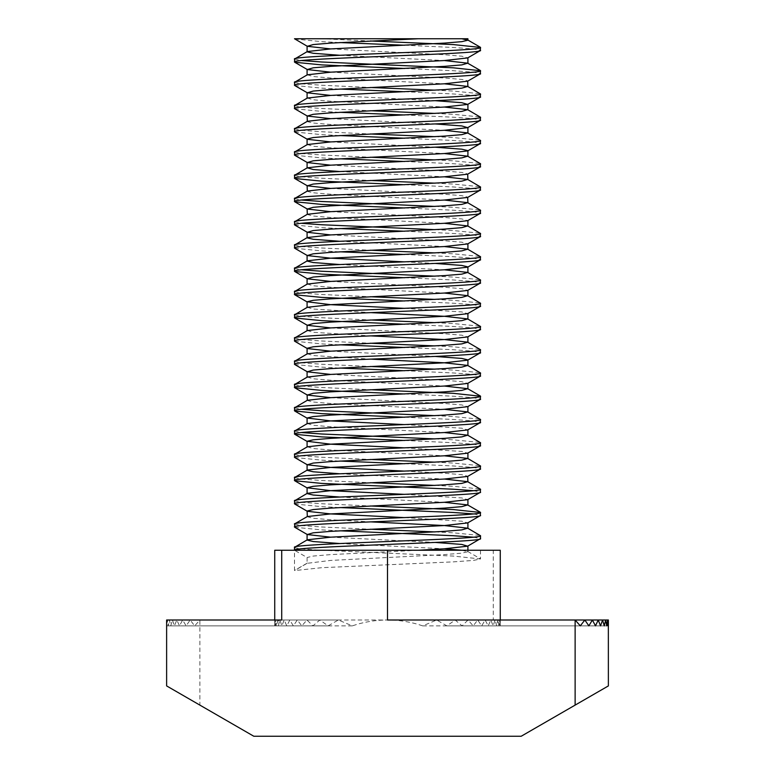 <?xml version="1.0" encoding="UTF-8"?>
<svg xmlns="http://www.w3.org/2000/svg" width="775" height="775" viewBox="0 0 775 775"><rect width="100%" height="100%" fill="white"/><g stroke="black" fill="none" stroke-linecap="round" stroke-linejoin="round"><path stroke-width="0.58" stroke-dasharray="3.88 2.91" d="M418.277 38.75L321.741 38.75L370.353 40.988M294.703 38.992L321.741 41.656L339.896 42.557M404.647 45.231L453.259 47.469L473.418 48.922L480.5 50.375M321.741 38.75L313.226 38.75M313.197 38.75L294.5 38.75M294.5 59.094L301.582 60.547M404.647 68.481L453.259 70.719L473.418 72.172L480.5 73.625M294.5 82.344L301.582 83.797L321.741 85.25L370.353 87.488M435.104 90.162L453.259 91.062L480.297 93.727M294.703 85.492L321.741 88.156L339.896 89.057M404.647 91.731L453.259 93.969L473.418 95.422L480.5 96.875M294.5 105.594L301.582 107.047L321.741 108.5L370.353 110.738M435.104 113.412L453.259 114.312L480.297 116.977M294.703 108.742L321.741 111.406L339.896 112.307M404.647 114.981L453.259 117.219L473.418 118.672L480.5 120.125M294.5 128.844L301.582 130.297L321.741 131.75L370.353 133.988M435.104 136.662L453.259 137.562L480.297 140.227M294.703 131.992L321.741 134.656L339.896 135.557M404.647 138.231L453.259 140.469L473.418 141.922L480.5 143.375M294.5 152.094L301.582 153.547L321.741 155L370.353 157.238M435.104 159.912L453.259 160.812L480.297 163.477M294.703 155.242L321.741 157.906L339.896 158.807M404.647 161.481L453.259 163.719L473.418 165.172L480.5 166.625M294.5 175.344L301.582 176.797L321.741 178.25L370.353 180.488M435.104 183.162L453.259 184.062L480.297 186.727M404.647 184.731L453.259 186.969L473.418 188.422L480.5 189.875M294.5 198.594L301.582 200.047M435.104 206.412L453.259 207.312L480.297 209.977M404.647 207.981L453.259 210.219L473.418 211.672L480.5 213.125M294.5 221.844L301.582 223.297M435.104 229.662L453.259 230.562L480.297 233.227M294.703 224.992L321.741 227.656L339.896 228.557M404.647 231.231L453.259 233.469L473.418 234.922L480.5 236.375M294.5 245.094L301.582 246.547L321.741 248L370.353 250.238M435.104 252.912L453.259 253.812L480.297 256.477M294.703 248.242L321.741 250.906L339.896 251.807M404.647 254.481L453.259 256.719L473.418 258.172L480.5 259.625M294.5 268.344L301.582 269.797M435.104 276.162L453.259 277.062L480.297 279.727M404.647 277.731L453.259 279.969L473.418 281.422L480.5 282.875M294.5 291.594L301.582 293.047L321.741 294.5L370.353 296.738M435.104 299.412L453.259 300.312L480.297 302.977M404.647 300.981L453.259 303.219L473.418 304.672L480.5 306.125M294.5 314.844L301.582 316.297L321.741 317.75L370.353 319.988M435.104 322.662L453.259 323.562L480.297 326.227M404.647 324.231L453.259 326.469L473.418 327.922L480.5 329.375M294.5 338.094L301.582 339.547L321.741 341L370.353 343.238M435.104 345.912L453.259 346.812L480.297 349.477M294.703 341.242L321.741 343.906L339.896 344.807M404.647 347.481L453.259 349.719L473.418 351.172L480.5 352.625M294.5 361.344L301.582 362.797L321.741 364.25L370.353 366.488M435.104 369.162L453.259 370.062L480.297 372.727M294.703 364.492L321.741 367.156L339.896 368.057M404.647 370.731L453.259 372.969L473.418 374.422L480.5 375.875M294.5 384.594L301.582 386.047L321.741 387.5L370.353 389.738M404.647 393.981L453.259 396.219L473.418 397.672L480.5 399.125M294.5 407.844L301.582 409.297M435.104 415.662L453.259 416.562L480.297 419.227M404.647 417.231L453.259 419.469L473.418 420.922L480.5 422.375M294.5 431.094L301.582 432.547M435.104 438.912L453.259 439.812L480.297 442.477M404.647 440.481L453.259 442.719L473.418 444.172L480.5 445.625M294.5 454.344L301.582 455.797L321.741 457.25L370.353 459.488M435.104 462.162L453.259 463.062L480.297 465.727M294.703 457.492L321.741 460.156L339.896 461.057M404.647 463.731L453.259 465.969L473.418 467.422L480.5 468.875M294.5 477.594L301.582 479.047L321.741 480.5L370.353 482.738M435.104 485.412L453.259 486.312L480.297 488.977M473.418 490.672L480.5 492.125M294.5 500.844L301.582 502.297L321.741 503.75L370.353 505.988M294.703 503.992L321.741 506.656L339.896 507.557M473.418 513.922L480.5 515.375M294.5 524.094L301.582 525.547L321.741 527L370.353 529.238M435.104 531.912L453.259 532.812L480.297 535.477M294.703 527.242L321.741 529.906L339.896 530.807M473.418 537.172L480.5 538.625M281.713 620C278.109 620.281 275.823 622.238 274.863 625.871L275.299 620L276.016 625.871L277.014 620L278.322 625.871L279.93 620L281.868 625.871L284.154 620L286.798 625.871L289.84 620L293.328 625.871L297.29 620L301.804 625.871L306.968 620L312.916 625.871L319.843 620L328.096 625.871L338.346 620L352.286 625.871C363.727 621.967 375.468 620.01 387.5 620L199.873 620L199.873 705.105L166.625 685.914L166.625 620L166.625 625.871L166.625 620L166.625 625.871L166.625 620L166.625 625.871L166.625 620L166.625 625.871L166.625 620L166.625 625.871L166.625 620L166.625 625.871L166.625 620L166.625 625.871L166.625 620L166.625 625.871L166.625 620L166.625 625.871L166.625 620L166.625 625.871L166.625 620L166.625 625.871L166.625 620L166.625 625.871L166.625 620L274.738 620L274.738 550.25L493.287 550.25L493.287 620C496.891 620.281 499.177 622.238 500.137 625.871L500.262 620L500.262 625.871L500.262 620L500.262 625.871L500.262 620L500.262 625.871L500.262 620L500.262 625.871L500.262 620L500.262 625.871L500.262 620L500.262 625.871L500.262 620L500.262 625.871L500.262 620L500.262 625.871L500.262 620L500.262 625.871L500.262 620L608.375 620L608.375 625.871L608.375 620L608.375 625.871L608.375 620L608.375 625.871L608.375 620L608.375 625.871L608.375 620L608.375 625.871L608.375 620L608.375 625.871L608.375 620L608.375 625.871L608.375 620L608.375 625.871L608.375 620L608.375 625.871L608.375 620L608.375 625.871L608.375 620L608.375 625.871L608.375 620L608.375 625.871L608.375 620L493.287 620M199.873 705.105L253.812 736.25L521.188 736.25L608.375 685.914L608.375 620L500.262 620L608.375 620L500.262 620L608.375 620L500.262 620L608.375 620L500.262 620L608.375 620L500.262 620L500.262 624.476L500.262 620M608.375 622.558L608.375 625.871L500.137 625.871L500.262 624.476M274.738 624.476L274.738 620L274.883 625.871L274.738 620L274.738 625.871L274.738 620L274.738 625.871L274.738 620L274.738 625.871L274.738 620L274.738 625.871L274.738 620L274.738 625.871L274.738 620L274.738 625.871L274.738 620L274.738 625.871L274.738 620L274.738 625.871L274.738 620L274.738 625.871L274.738 620L166.625 620L275.299 620M294.5 550.25L480.5 550.25L294.5 550.25L307.084 557.516L307.084 563.328L294.5 570.594L294.5 550.25M500.262 550.25L493.287 550.25M387.5 550.25L387.5 620C399.532 620.01 411.273 621.967 422.714 625.871L436.654 620L446.904 625.871L455.157 620L462.084 625.871L468.032 620L473.196 625.871L477.71 620L481.672 625.871L485.16 620L488.202 625.871L490.846 620L493.132 625.871L495.07 620L496.678 625.871L497.986 620L498.984 625.871L499.701 620L500.117 625.871L608.375 625.871L500.262 625.871M166.625 622.558L166.906 625.871L167.439 620L168.252 625.871L169.347 620L170.742 625.871L172.438 620L174.453 625.871L176.797 620L179.509 625.871L182.619 620L186.145 625.871L190.146 620L194.699 625.871L199.873 620M499.701 620L608.375 620M497.986 620L608.346 620M498.984 625.871L496.678 625.871M495.07 620L607.561 620M493.132 625.871L608.094 625.871M490.846 620L605.653 620M488.202 625.871L606.748 625.871M485.16 620L602.562 620M481.672 625.871L604.258 625.871M477.71 620L598.203 620M473.196 625.871L600.548 625.871M468.032 620L592.381 620M462.084 625.871L595.491 625.871M455.157 620L584.854 620M446.904 625.871L588.855 625.871M436.654 620L575.127 620M422.714 625.871L580.301 625.871M276.016 625.871L274.738 625.871M277.014 620L166.625 620M278.322 625.871L166.625 625.871M279.93 620L166.654 620M281.868 625.871L166.906 625.871M284.154 620L167.439 620M286.798 625.871L168.252 625.871M289.84 620L169.347 620M293.328 625.871L170.742 625.871M297.29 620L172.438 620M301.804 625.871L174.453 625.871M306.968 620L176.797 620M312.916 625.871L179.509 625.871M319.843 620L182.619 620M328.096 625.871L186.145 625.871M338.346 620L190.146 620M352.286 625.871L194.699 625.871M294.5 547.344C294.907 548.312 303.984 549.281 321.741 550.25L453.259 556.062L480.5 558.969L473.418 560.422L453.259 561.875L321.741 567.688L294.5 570.594M330.634 48.922L444.366 54.734L461.793 56.188L467.674 57.922M330.634 72.172L444.366 77.984L461.793 79.438L467.916 80.891M330.634 95.422L435.104 100.682M330.634 118.672L435.104 123.932M330.634 141.922L435.104 147.182M330.634 165.172L444.366 170.984L461.793 172.438L467.916 174.026M330.634 188.422L444.366 194.234L461.793 195.688L467.916 197.141M330.634 211.672L444.366 217.484L461.793 218.938L467.674 220.672M330.634 234.922L444.366 240.734L461.793 242.188L467.674 243.922M404.647 261.863L435.104 263.432M330.634 281.422L444.366 287.234L461.793 288.688L467.674 290.422M404.647 308.363L461.793 311.938L467.674 313.672M330.634 327.922L444.366 333.734L461.793 335.188L467.674 336.922M330.634 351.172L435.104 356.432M330.634 374.422L444.366 380.234L461.793 381.688L467.674 383.422M330.634 397.672L444.366 403.484L461.793 404.938L467.674 406.672M404.647 424.613L461.793 428.188L467.674 429.922M404.647 447.863L461.793 451.438L467.674 453.172M404.647 471.113L444.366 473.234L461.793 474.688L467.916 476.276M404.647 494.363L461.793 497.938L467.674 499.672M404.647 517.613L461.793 521.188L467.674 522.922M330.634 537.172L435.104 542.432M418.277 550.25L330.634 554.609L313.207 556.062L307.084 557.516M339.896 55.287L444.366 60.547M307.326 74.797L313.207 76.531L330.634 77.984L444.366 83.797M307.326 98.047L313.207 99.781L330.634 101.234L444.366 107.047M307.084 121.578L313.207 123.031L330.634 124.484L444.366 130.297M307.326 144.547L313.207 146.281L330.634 147.734L444.366 153.547M339.896 171.537L444.366 176.797M307.084 191.328L313.207 192.781L330.634 194.234L444.366 200.047M307.084 214.443L313.207 216.031L330.634 217.484L444.366 223.297M339.896 241.287L444.366 246.547M339.896 264.537L444.366 269.797M307.326 284.047L313.207 285.781L330.634 287.234L444.366 293.047M307.326 307.297L313.207 309.031L370.353 312.606M307.326 330.547L313.207 332.281L370.353 335.856M307.326 353.797L313.207 355.531L370.353 359.106M307.326 377.047L313.207 378.781L330.634 380.234L444.366 386.047M307.084 400.442L313.207 402.031L330.634 403.484L444.366 409.297M307.326 423.547L313.207 425.281L330.634 426.734L444.366 432.547M307.326 446.797L313.207 448.531L330.634 449.984L444.366 455.797M339.896 473.787L444.366 479.047M339.896 497.037L444.366 502.297M307.084 516.692L313.207 518.281L330.634 519.734L370.353 521.856M339.896 543.537L444.366 548.797M461.793 550.25L467.916 551.703L461.793 553.156L444.366 554.609L330.634 560.422L307.084 563.328M480.5 550.25L480.5 558.969M467.916 550.25L467.916 551.703M467.674 551.422L480.297 558.727M307.326 563.047L294.703 570.352"/><path stroke-width="1.16" d="M370.353 521.856L444.366 525.547L467.674 528.172L480.5 535.719C486.245 539.594 288.755 543.469 294.5 547.344L294.5 550.25C288.755 546.375 486.245 542.5 480.5 538.625L467.674 546.172L444.366 548.797L418.277 550.25M467.674 528.172L461.793 529.906L444.366 531.359L330.634 537.172L307.326 539.797L294.5 547.344M480.5 535.719L480.5 538.625M370.353 40.988L453.259 44.562L480.5 47.469C486.245 51.344 288.755 55.219 294.5 59.094L294.703 62.242L321.741 64.906L404.647 68.481M467.916 40.203L467.916 38.75L418.277 38.75L330.634 43.109L313.207 44.562L307.326 46.297L294.5 38.75L461.793 38.75L467.916 40.203L461.793 41.656L444.366 43.109L330.634 48.922L307.326 51.547L294.5 59.094M480.5 47.469L480.297 50.617L467.674 57.922L444.366 60.547L330.634 66.359L313.207 67.812L307.326 69.547L330.634 72.172M480.5 50.375C486.245 54.25 288.755 58.125 294.5 62M301.582 60.547L321.741 62L453.259 67.812L480.5 70.719C486.245 74.594 288.755 78.469 294.5 82.344L294.703 85.492L307.326 92.797L330.634 95.422M444.366 60.547L467.674 63.172L461.793 64.906L444.366 66.359L330.634 72.172L307.326 74.797L294.5 82.344M480.5 70.719L480.297 73.867L467.674 81.172L444.366 83.797L330.634 89.609L313.207 91.062L307.326 92.797M480.5 73.625C486.245 77.5 288.755 81.375 294.5 85.25M444.366 83.797L467.674 86.422L480.5 93.969C486.245 97.844 288.755 101.719 294.5 105.594L294.703 108.742L307.326 116.047L330.634 118.672M467.674 86.422L461.793 88.156L444.366 89.609L330.634 95.422L307.326 98.047L294.5 105.594M480.5 93.969L480.297 97.117L467.674 104.422L444.366 107.047L330.634 112.859L313.207 114.312L307.326 116.047M480.5 96.875C486.245 100.75 288.755 104.625 294.5 108.5M444.366 107.047L467.674 109.672L480.5 117.219C486.245 121.094 288.755 124.969 294.5 128.844L294.703 131.992L307.326 139.297L330.634 141.922M467.674 109.672L461.793 111.406L444.366 112.859L330.634 118.672L307.326 121.297L294.5 128.844M480.5 117.219L480.297 120.367L467.674 127.672L444.366 130.297L330.634 136.109L313.207 137.562L307.084 139.016L307.084 144.828M480.5 120.125C486.245 124 288.755 127.875 294.5 131.75M444.366 130.297L467.674 132.922L480.5 140.469C486.245 144.344 288.755 148.219 294.5 152.094L294.703 155.242L307.326 162.547L330.634 165.172M467.674 132.922L461.793 134.656L444.366 136.109L330.634 141.922L307.326 144.547L294.5 152.094M480.5 140.469L480.297 143.617L467.674 150.922L444.366 153.547L330.634 159.359L313.207 160.812L307.326 162.547M480.5 143.375C486.245 147.25 288.755 151.125 294.5 155M444.366 153.547L467.674 156.172L480.5 163.719C486.245 167.594 288.755 171.469 294.5 175.344L294.703 178.492L321.741 181.156L404.647 184.731M467.674 156.172L461.793 157.906L444.366 159.359L330.634 165.172L307.326 167.797L294.5 175.344M480.5 163.719L480.297 166.867L467.674 174.172L444.366 176.797L330.634 182.609L313.207 184.062L307.326 185.797L330.634 188.422M480.5 166.625C486.245 170.5 288.755 174.375 294.5 178.25M444.366 176.797L467.674 179.422L480.5 186.969C486.245 190.844 288.755 194.719 294.5 198.594L294.703 201.742L321.741 204.406L404.647 207.981M467.674 179.422L461.793 181.156L444.366 182.609L330.634 188.422L307.326 191.047L294.5 198.594M480.5 186.969L480.297 190.117L467.674 197.422L444.366 200.047L330.634 205.859L313.207 207.312L307.326 209.047L330.634 211.672M480.5 189.875C486.245 193.75 288.755 197.625 294.5 201.5M444.366 200.047L467.674 202.672L480.5 210.219C486.245 214.094 288.755 217.969 294.5 221.844L294.703 224.992L307.326 232.297L330.634 234.922M467.674 202.672L461.793 204.406L444.366 205.859L330.634 211.672L307.326 214.297L294.5 221.844M480.5 210.219L480.297 213.367L467.674 220.672L444.366 223.297L330.634 229.109L313.207 230.562L307.326 232.297M480.5 213.125C486.245 217 288.755 220.875 294.5 224.75M444.366 223.297L467.674 225.922L480.5 233.469C486.245 237.344 288.755 241.219 294.5 245.094L294.703 248.242L307.326 255.547L330.634 258.172L404.647 261.863M467.674 225.922L461.793 227.656L444.366 229.109L330.634 234.922L307.326 237.547L294.5 245.094M480.5 233.469L480.297 236.617L467.674 243.922L444.366 246.547L330.634 252.359L313.207 253.812L307.326 255.547M480.5 236.375C486.245 240.25 288.755 244.125 294.5 248M444.366 246.547L467.674 249.172L480.5 256.719C486.245 260.594 288.755 264.469 294.5 268.344L294.703 271.492L321.741 274.156L404.647 277.731M467.674 249.172L461.793 250.906L444.366 252.359L330.634 258.172L307.326 260.797L294.5 268.344M480.5 256.719L480.297 259.867L467.674 267.172L444.366 269.797L330.634 275.609L313.207 277.062L307.326 278.797L330.634 281.422M480.5 259.625C486.245 263.5 288.755 267.375 294.5 271.25M444.366 269.797L467.674 272.422L480.5 279.969C486.245 283.844 288.755 287.719 294.5 291.594L294.703 294.742L321.741 297.406L404.647 300.981M467.674 272.422L461.793 274.156L444.366 275.609L330.634 281.422L307.326 284.047L294.5 291.594M480.5 279.969L480.297 283.117L467.674 290.422L444.366 293.047L330.634 298.859L313.207 300.312L307.084 301.766L330.634 304.672L404.647 308.363M480.5 282.875C486.245 286.75 288.755 290.625 294.5 294.5M444.366 293.047L467.674 295.672L480.5 303.219C486.245 307.094 288.755 310.969 294.5 314.844L294.703 317.992L321.741 320.656L404.647 324.231M467.674 295.672L461.793 297.406L444.366 298.859L330.634 304.672L307.326 307.297L294.5 314.844M480.5 303.219L480.297 306.367L467.674 313.672L444.366 316.297L330.634 322.109L313.207 323.562L307.326 325.297L330.634 327.922M480.5 306.125C486.245 310 288.755 313.875 294.5 317.75M370.353 312.606L444.366 316.297L467.674 318.922L480.5 326.469C486.245 330.344 288.755 334.219 294.5 338.094L294.703 341.242L307.326 348.547L330.634 351.172M467.674 318.922L461.793 320.656L444.366 322.109L330.634 327.922L307.326 330.547L294.5 338.094M480.5 326.469L480.297 329.617L467.674 336.922L444.366 339.547L330.634 345.359L313.207 346.812L307.084 348.266L307.084 354.078M480.5 329.375C486.245 333.25 288.755 337.125 294.5 341M370.353 335.856L444.366 339.547L467.674 342.172L480.5 349.719C486.245 353.594 288.755 357.469 294.5 361.344L294.703 364.492L307.326 371.797L330.634 374.422M467.674 342.172L461.793 343.906L444.366 345.359L330.634 351.172L307.326 353.797L294.5 361.344M480.5 349.719L480.297 352.867L467.674 360.172L444.366 362.797L330.634 368.609L313.207 370.062L307.326 371.797M480.5 352.625C486.245 356.5 288.755 360.375 294.5 364.25M370.353 359.106L444.366 362.797L467.674 365.422L480.5 372.969C486.245 376.844 288.755 380.719 294.5 384.594L294.703 387.742L321.741 390.406L404.647 393.981M467.674 365.422L461.793 367.156L444.366 368.609L330.634 374.422L307.326 377.047L294.5 384.594M480.5 372.969L480.297 376.117L467.674 383.422L444.366 386.047L330.634 391.859L313.207 393.312L307.326 395.047L330.634 397.672M480.5 375.875C486.245 379.75 288.755 383.625 294.5 387.5M370.353 389.738L453.259 393.312L480.5 396.219C486.245 400.094 288.755 403.969 294.5 407.844L294.703 410.992L321.741 413.656L404.647 417.231M444.366 386.047L467.674 388.672L461.793 390.406L444.366 391.859L330.634 397.672L307.326 400.297L294.5 407.844M480.5 396.219L480.297 399.367L467.674 406.672L444.366 409.297L330.634 415.109L313.207 416.562L307.084 418.016L330.634 420.922L404.647 424.613M480.5 399.125C486.245 403 288.755 406.875 294.5 410.75M444.366 409.297L467.674 411.922L480.5 419.469C486.245 423.344 288.755 427.219 294.5 431.094L294.703 434.242L321.741 436.906L404.647 440.481M467.674 411.922L461.793 413.656L444.366 415.109L330.634 420.922L307.326 423.547L294.5 431.094M480.5 419.469L480.297 422.617L467.674 429.922L444.366 432.547L330.634 438.359L313.207 439.812L307.084 441.266L330.634 444.172L404.647 447.863M480.5 422.375C486.245 426.25 288.755 430.125 294.5 434M444.366 432.547L467.674 435.172L480.5 442.719C486.245 446.594 288.755 450.469 294.5 454.344L294.703 457.492L307.326 464.797L330.634 467.422L404.647 471.113M467.674 435.172L461.793 436.906L444.366 438.359L330.634 444.172L307.326 446.797L294.5 454.344M480.5 442.719L480.297 445.867L467.674 453.172L444.366 455.797L330.634 461.609L313.207 463.062L307.326 464.797M480.5 445.625C486.245 449.5 288.755 453.375 294.5 457.25M444.366 455.797L467.674 458.422L480.5 465.969C486.245 469.844 288.755 473.719 294.5 477.594L294.703 480.742L321.741 483.406L453.259 489.219L473.418 490.672M467.674 458.422L461.793 460.156L444.366 461.609L330.634 467.422L307.326 470.047L294.5 477.594M480.5 465.969L480.297 469.117L467.674 476.422L444.366 479.047L330.634 484.859L313.207 486.312L307.084 487.766L330.634 490.672L404.647 494.363M480.5 468.875C486.245 472.75 288.755 476.625 294.5 480.5M444.366 479.047L467.674 481.672L480.5 489.219C486.245 493.094 288.755 496.969 294.5 500.844L294.703 503.992L307.326 511.297L330.634 513.922L404.647 517.613M467.674 481.672L461.793 483.406L444.366 484.859L330.634 490.672L307.326 493.297L294.5 500.844M480.5 489.219L480.297 492.367L467.674 499.672L444.366 502.297L330.634 508.109L313.207 509.562L307.084 511.016L307.326 516.547L294.703 523.852L294.703 527.242L307.326 534.547L330.634 537.172M480.5 492.125C486.245 496 288.755 499.875 294.5 503.75M370.353 505.988L453.259 509.562L480.5 512.469C486.245 516.344 288.755 520.219 294.5 524.094M480.5 512.469L480.297 515.617L467.674 522.922L444.366 525.547L330.634 531.359L313.207 532.812L307.326 534.547M480.5 515.375C486.245 519.25 288.755 523.125 294.5 527M339.896 42.557L404.647 45.231M370.353 87.488L435.104 90.162M339.896 89.057L404.647 91.731M370.353 110.738L435.104 113.412M339.896 112.307L404.647 114.981M370.353 133.988L435.104 136.662M339.896 135.557L404.647 138.231M370.353 157.238L435.104 159.912M339.896 158.807L404.647 161.481M370.353 180.488L435.104 183.162M301.582 200.047L321.741 201.5L435.104 206.412M301.582 223.297L321.741 224.75L435.104 229.662M339.896 228.557L404.647 231.231M370.353 250.238L435.104 252.912M339.896 251.807L404.647 254.481M301.582 269.797L321.741 271.25L435.104 276.162M370.353 296.738L435.104 299.412M370.353 319.988L435.104 322.662M370.353 343.238L435.104 345.912M339.896 344.807L404.647 347.481M370.353 366.488L435.104 369.162M339.896 368.057L404.647 370.731M301.582 409.297L321.741 410.75L435.104 415.662M301.582 432.547L321.741 434L435.104 438.912M370.353 459.488L435.104 462.162M339.896 461.057L404.647 463.731M370.353 482.738L435.104 485.412M339.896 507.557L453.259 512.469L473.418 513.922M370.353 529.238L435.104 531.912M339.896 530.807L453.259 535.719L473.418 537.172M166.625 685.914L253.812 736.25L521.188 736.25L608.375 685.914L608.346 620L608.094 625.871L607.561 620L606.748 625.871L605.653 620L604.258 625.871L602.562 620L600.548 625.871L598.203 620L595.491 625.871L592.381 620L588.855 625.871L584.854 620L580.301 625.871L575.127 620L387.5 620L387.5 550.25L281.713 550.25L281.713 620L166.625 620L166.625 685.914M608.375 625.871L608.375 620L575.127 620L575.127 705.105M500.262 550.25L500.262 620L500.262 550.25L387.5 550.25M274.738 620L274.738 550.25L281.713 550.25M307.326 46.297L330.634 48.922M467.916 86.703L467.674 81.172M435.104 100.682L461.793 102.688L467.674 104.422M435.104 123.932L461.793 125.938L467.674 127.672M435.104 147.182L461.793 149.188L467.916 150.641L467.916 156.453M467.916 179.703L467.674 174.172M467.916 202.953L467.674 197.422M435.104 263.432L461.793 265.438L467.916 266.891L467.916 272.703M435.104 356.432L461.793 358.438L467.916 359.891L467.916 365.703M467.916 481.953L467.674 476.422M435.104 542.432L461.793 544.438L467.674 546.172M307.084 46.016L307.084 51.828L313.207 53.281L339.896 55.287M307.326 121.297L307.084 115.766M307.326 167.797L313.207 169.531L339.896 171.537M307.326 191.047L307.084 185.516M307.326 214.297L307.084 208.766M307.084 232.016L307.084 237.828L313.207 239.281L339.896 241.287M307.084 255.266L307.084 261.078L313.207 262.531L339.896 264.537M307.326 400.297L307.084 394.766M307.084 464.516L307.084 470.328L313.207 471.781L339.896 473.787M307.084 487.766L307.084 493.578L313.207 495.031L339.896 497.037M444.366 502.297L467.674 504.922L461.793 506.656L444.366 508.109L330.634 513.922L307.326 516.547M307.084 534.266L307.084 540.078L313.207 541.531L339.896 543.537M444.366 548.797L461.793 550.25M294.703 62.242L307.326 69.547M294.703 178.492L307.326 185.797M294.703 201.742L307.326 209.047M294.703 271.492L307.326 278.797M294.703 294.742L307.326 302.047M294.703 317.992L307.326 325.297M294.703 387.742L307.326 395.047M294.703 410.992L307.326 418.297M294.703 434.242L307.326 441.547M294.703 480.742L307.326 488.047M467.916 57.641L467.916 63.453M307.084 69.266L307.084 75.078M307.084 92.516L307.084 98.328M467.916 104.141L467.916 109.953M467.916 127.391L467.916 133.203M307.084 162.266L307.084 168.078M467.916 220.391L467.916 226.203M467.916 243.641L467.916 249.453M307.084 278.516L307.084 284.328M467.916 290.141L467.916 295.953M307.084 301.766L307.084 307.578M467.916 313.391L467.916 319.203M307.084 325.016L307.084 330.828M467.916 336.641L467.916 342.453M307.084 371.516L307.084 377.328M467.916 383.141L467.916 388.953M467.916 406.391L467.916 412.203M307.084 418.016L307.084 423.828M467.916 429.641L467.916 435.453M307.084 441.266L307.084 447.078M467.916 452.891L467.916 458.703M467.916 499.391L467.916 505.203M467.916 522.641L467.916 528.453M467.916 546.026L467.916 550.25M467.674 39.922L480.297 47.227M467.674 63.172L480.297 70.477M467.674 388.672L480.297 395.977M467.674 504.922L480.297 512.227"/></g></svg>
